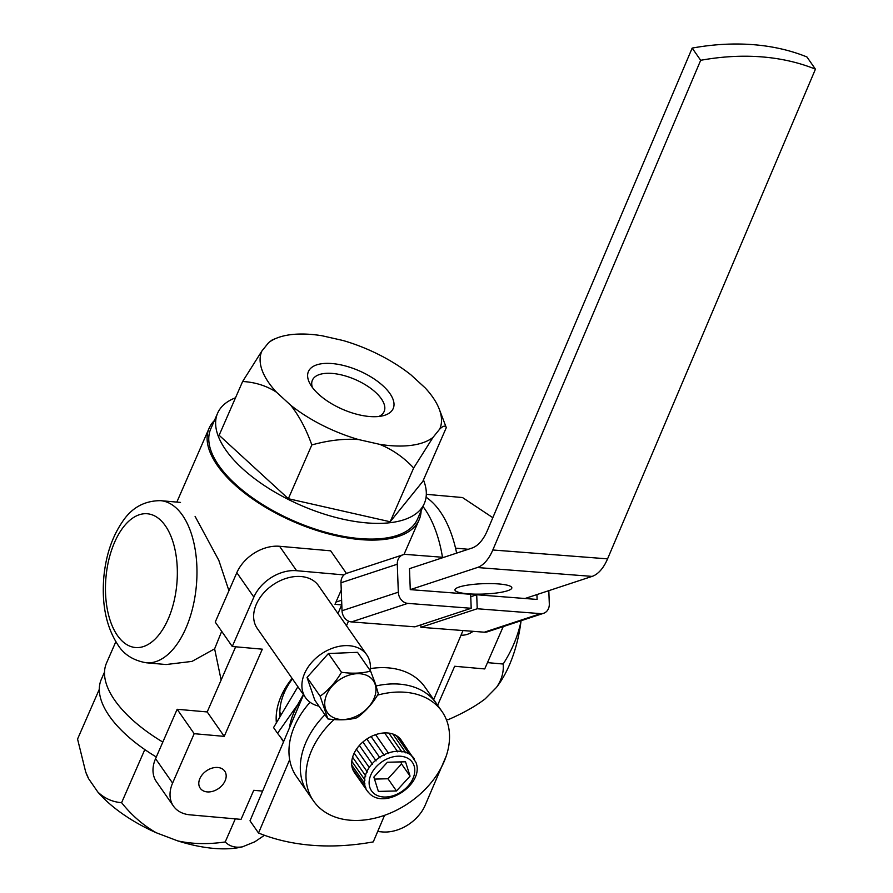 <?xml version="1.0" encoding="UTF-8"?>
<svg xmlns="http://www.w3.org/2000/svg" width="893" height="893" viewBox="0 0 893 893"><rect width="100%" height="100%" fill="white"/><g stroke="black" fill="none" stroke-linecap="round" stroke-linejoin="round"><path stroke-width="1.34" d="M283.55 741.793A69.018 49.472 -34.9 0 1 280.837 737.585M276.372 722.872A69.018 49.472 -34.9 0 1 281.15 696.138A69.018 49.472 -34.9 0 1 292.089 678.379M292.424 678.859A61.907 44.371 145.1 0 0 284.32 692.6A61.907 44.371 145.1 0 0 280.045 716.699M343.995 574.913L296.61 570.705A35.575 25.506 145.1 0 0 253.858 597.093L232.269 646.499L262.319 649.178L224.232 736.368L194.183 733.689L172.595 783.094A35.575 25.506 145.1 0 0 173.465 806.122A35.575 25.506 145.1 0 0 189.952 814.829L241.043 819.372L253.735 790.305L262.62 791.098M377.683 831.517L382.293 831.93A35.575 25.506 145.1 0 0 425.046 805.531L446.21 756.092M437.626 705.269L454.671 666.267L484.72 668.935L503.217 626.607M341.662 604.896L334.998 604.304L341.249 590.005M199.865 778.573A14.947 10.716 -34.9 0 1 212.043 768.136A14.947 10.716 -34.9 0 1 224.746 771.15A14.947 10.716 -34.9 0 1 225.103 780.817A14.947 10.716 -34.9 0 1 212.925 791.254A14.947 10.716 -34.9 0 1 200.233 788.24A14.947 10.716 -34.9 0 1 199.865 778.573M473.078 631.329A14.947 10.716 -34.9 0 1 461.045 635.135M194.183 733.689L177.149 709.276L155.561 758.682A35.575 25.506 145.1 0 0 156.431 781.71L173.465 806.122M177.149 709.276L207.198 711.944L235.663 646.8M346.428 573.429L330.667 550.825L279.576 546.282A35.575 25.506 145.1 0 0 236.824 572.681L215.235 622.086L232.269 646.499M207.198 711.944L224.232 736.368M146.218 662.773A81.375 43.121 -84.9 0 0 192.676 607.932A81.375 43.121 -84.9 0 0 182.462 515.239A81.375 43.121 -84.9 0 0 160.628 500.66C144.309 500.683 131.505 507.827 122.229 522.081C112.005 537.151 105.865 555.524 103.822 577.168C101.579 604.248 106.234 626.763 117.787 644.713C123.792 654.457 133.269 660.485 146.218 662.773L166.087 664.537L191.984 661.4L214.621 648.831L221.687 631.34M214.621 648.831L221.14 680.042M228.943 590.731L218.818 560.346L195.087 516.366M115.833 641.721L106.546 662.986A114.561 51.917 23.6 0 0 114.75 700.257A114.561 51.917 23.6 0 0 162.816 742.072M214.409 420.525A114.561 51.917 23.6 0 0 209.141 428.16A114.561 51.917 23.6 0 0 217.345 465.42A114.561 51.917 23.6 0 0 327.229 533.556A114.561 51.917 23.6 0 0 419.096 519.893A114.561 51.917 23.6 0 0 421.116 510.829M442.481 557.254A114.561 60.713 -84.9 0 0 424.521 508.597A114.561 60.713 -84.9 0 0 423.003 506.498M446.254 719.39L448.409 719.579C463.288 713.127 475.545 706.218 485.156 698.884L496.486 687.398A97.103 51.459 -84.9 0 0 520.999 621.327L521.043 620.735M455.542 548.146L468.278 549.273M520.999 621.327C517.862 636.196 511.912 650.428 503.172 664.024C503.898 672.049 501.665 679.841 496.486 687.398M487.478 662.628L503.172 664.024M456.636 553.113A112.786 59.764 -84.9 0 0 426.073 497.222M426.318 494.32L462.518 497.546L492.824 517.694M85.828 772.311L86.375 773.729A97.103 44.003 23.6 0 0 88.686 778.819L97.783 791.968A97.103 44.003 23.6 0 0 156.353 832.789L177.774 840.905A97.103 44.003 23.6 0 0 242.494 846.821L254.818 841.786L264.462 835.29M242.494 846.821C235.339 848.015 229.579 846.385 225.215 841.954C208.214 844.454 192.397 844.097 177.774 840.905M235.305 818.859L225.215 841.954M104.526 672.049L101.311 679.394A112.786 51.113 23.6 0 0 156.297 756.996M156.353 832.789C143.226 825.344 131.639 815.309 121.604 802.684C112.451 801.97 104.503 798.398 97.783 791.968M144.811 749.573L121.604 802.684M88.686 778.819L85.65 771.82L77.557 739.047L99.313 689.262M318.555 394.181A46.246 20.963 23.6 0 0 383.041 415.747A46.246 20.963 23.6 0 0 383.064 385.876A46.246 20.963 23.6 0 0 328.858 363.373A46.246 20.963 23.6 0 0 310.05 383.856A46.246 20.963 23.6 0 0 318.555 394.181M378.844 416.473A39.136 17.737 23.6 0 0 384.135 411.517A39.136 17.737 23.6 0 0 375.562 392.328A39.136 17.737 23.6 0 0 338.648 374.312A39.136 17.737 23.6 0 0 312.405 380.172A39.136 17.737 23.6 0 0 312.371 387.428M276.417 392.139A97.103 44.003 -156.4 0 1 261.917 350.96L268.67 342.611A97.103 44.003 -156.4 0 1 276.685 338.123A97.103 44.003 -156.4 0 1 290.459 334.708A97.103 44.003 -156.4 0 1 322.005 335.746L343.057 340.512A97.103 44.003 -156.4 0 1 410.892 374.814L425.202 387.93A97.103 44.003 -156.4 0 1 439.267 409.15A97.103 44.003 -156.4 0 1 439.702 429.109L432.96 437.458A97.103 44.003 -156.4 0 1 379.625 444.323L358.562 439.557A97.103 44.003 -156.4 0 1 290.727 405.255L276.417 392.139C266.36 385.731 255.097 382.193 242.628 381.501L261.917 350.96M242.628 381.501L219.131 435.271L288.339 498.707L311.824 444.937C328.602 440.305 344.173 438.508 358.562 439.557M290.727 405.255C299.188 415.971 306.221 429.198 311.824 444.937M423.461 479.898A112.786 51.113 -156.4 0 1 424.32 503.485A112.786 51.113 -156.4 0 1 348.694 520.373A112.786 51.113 -156.4 0 1 242.327 468.457A112.786 51.113 -156.4 0 1 217.624 413.18A112.786 51.113 -156.4 0 1 235.518 397.787M288.339 498.707L390.174 521.769L422.813 481.394L446.299 427.624L439.267 409.15M424.32 503.485L417.466 519.179A112.786 51.113 -156.4 0 1 341.84 536.068A112.786 51.113 -156.4 0 1 235.462 484.151A112.786 51.113 -156.4 0 1 210.77 428.874L217.624 413.18M379.625 444.323C392.507 449.57 403.859 457.462 413.66 467.999L432.96 437.458M390.174 521.769L413.66 467.999M439.702 429.109C443.207 425.749 445.406 425.247 446.299 427.624M276.685 338.123L272.242 339.909L268.67 342.611M303.374 694.564L297.749 704.555L277.544 733.298L283.74 741.346M289.466 727.862A67.388 48.3 -34.9 0 1 297.949 704.644A67.388 48.3 -34.9 0 1 301.812 698.784M277.544 733.298L273.559 727.583L297.905 686.717M318.98 706.173A37.361 26.779 -34.9 0 1 305.506 697.623A37.361 26.779 -34.9 0 1 303.977 695.022A37.361 26.779 -34.9 0 1 322.585 653.118A37.361 26.779 -34.9 0 1 366.789 654.882A37.361 26.779 -34.9 0 1 368.318 657.482A37.361 26.779 -34.9 0 1 370.171 670.476M305.506 697.623L257.262 628.438A37.361 26.779 -34.9 0 1 255.733 625.837A37.361 26.779 -34.9 0 1 274.33 583.933A37.361 26.779 -34.9 0 1 318.544 585.696L366.789 654.882M375.451 683.882L370.595 671.101C362 673.389 352.3 673.78 341.506 672.284C335.545 682.319 328.423 690.289 320.14 696.194L327.876 718.932C339.106 720.417 348.806 720.015 356.966 717.749C365.561 711.487 372.682 703.505 378.331 693.828L375.451 683.882M325.577 708.919A27.94 20.037 -34.9 0 1 343.772 677.274A27.94 20.037 -34.9 0 1 375.105 684.272A27.94 20.037 -34.9 0 1 356.91 715.929A27.94 20.037 -34.9 0 1 325.577 708.919M370.595 671.101L357.513 652.337L328.423 653.52L341.506 672.284M320.14 696.194L307.058 677.441L328.423 653.52M327.876 718.932L314.794 700.168L307.058 677.441M498.417 583.922A28.464 5.179 177.9 0 0 469.495 584.848A28.464 5.179 177.9 0 0 454.961 589.927A28.464 5.179 177.9 0 0 468.39 593.823A28.464 5.179 177.9 0 0 497.301 592.896A28.464 5.179 177.9 0 0 511.845 587.817A28.464 5.179 177.9 0 0 498.417 583.922M410.267 589.626L477.342 567.524A42.697 22.403 -85.6 0 0 492.813 549.988L700.681 60.3A241.936 173.421 -34.9 0 1 815.443 69.174L806.926 56.962A241.936 173.421 145.1 0 0 692.175 48.088L487.366 530.554A42.697 22.403 94.4 0 1 471.895 548.09L409.485 568.651L410.267 589.626L470.667 594.291L471.191 608.278L414.888 626.83L351.474 621.919L407.766 603.378A10.671 8.874 -108.2 0 1 398.323 592.182L342.019 610.734A10.671 8.874 71.8 0 0 351.474 621.919M525.028 598.5L592.092 576.398A42.697 22.403 -85.6 0 0 607.564 558.862L815.443 69.174M384.559 815.32L373.274 841.887A241.936 173.421 -34.9 0 1 258.524 833.013L289.667 759.664M346.495 625.781L348.482 621.115M433.674 699.599L462.987 630.547M258.524 833.013L250.007 820.801L303.52 694.765M341.796 604.594L337.978 613.569M692.175 48.088L700.681 60.3M334.071 719.557A78.271 56.103 145.1 0 0 311.646 750.377A78.271 56.103 145.1 0 0 313.566 801.032A78.271 56.103 145.1 0 0 380.05 816.782A78.271 56.103 145.1 0 0 443.877 762.131A78.271 56.103 145.1 0 0 441.968 711.475L424.934 687.063A78.271 56.103 145.1 0 0 370.349 668.6M310.061 702.255A78.271 56.103 145.1 0 0 294.299 726.701A78.271 56.103 145.1 0 0 296.532 776.609L307.884 792.895A78.271 56.103 145.1 0 1 305.652 742.976A78.271 56.103 145.1 0 1 324.963 714.746A78.271 56.103 145.1 0 0 305.964 742.239A78.271 56.103 145.1 0 0 307.884 792.895L313.566 801.032M436.286 703.338A78.271 56.103 145.1 0 0 376.132 685.936A78.271 56.103 145.1 0 1 436.286 703.338M441.968 711.475A78.271 56.103 145.1 0 0 377.527 695.134M415.781 762.064L416.026 762.622L415.781 762.064M414.24 758.838L414.229 758.816A28.464 20.405 145.1 0 0 413.883 758.28A28.464 20.405 145.1 0 0 411.986 756.081L399.193 737.741A28.464 20.405 -34.9 0 0 396.313 735.564L409.083 753.882L396.291 735.553A28.464 20.405 -34.9 0 0 392.842 734.001L405.902 752.922L392.842 734.001M388.901 733.131L401.984 752.04L388.879 733.108A28.464 20.405 -34.9 0 1 392.808 733.99M384.649 732.93L397.731 751.85L384.649 732.93A28.464 20.405 -34.9 0 1 388.879 733.108M380.161 733.488L380.139 733.454A28.464 20.405 -34.9 0 0 375.618 734.66L388.745 753.58L375.585 734.671A28.464 20.405 -34.9 0 0 371.131 736.535L384.28 755.456L371.097 736.546A28.464 20.405 -34.9 0 0 366.856 739.002L380.016 757.911L366.856 739.002M362.904 741.994L376.076 760.892L362.904 741.994A28.464 20.405 -34.9 0 1 366.822 739.024M375.64 760.334A28.464 20.405 145.1 0 0 372.169 763.738A28.464 20.405 145.1 0 0 369.233 767.489L356.452 749.182A28.464 20.405 -34.9 0 1 359.377 745.454L372.593 764.308L359.377 745.454A28.464 20.405 -34.9 0 1 362.871 742.016M369.233 767.489L356.486 749.216M356.441 749.205A28.464 20.405 -34.9 0 0 354.164 753.156L367.38 772.01L354.186 753.179M354.153 753.179A28.464 20.405 -34.9 0 0 352.59 757.219L365.817 776.062L352.601 757.242M352.579 757.253A28.464 20.405 -34.9 0 0 351.775 761.249L365.014 780.08L351.786 761.283A28.464 20.405 -34.9 0 0 351.753 765.134L364.991 783.942L351.764 765.156M396.481 790.952L378.386 791.421L373.854 777.066L387.417 762.242L405.522 761.785L410.054 776.14L396.481 790.952L387.975 778.752L374.491 779.098M366.833 790.327L354.063 772.01L366.833 790.327A28.464 20.405 145.1 0 0 367.19 790.852L354.421 772.534A28.464 20.405 -34.9 0 1 354.063 772.01L354.063 772.01A28.464 20.405 -34.9 0 1 352.523 768.784L365.762 787.548L352.523 768.784A28.464 20.405 -34.9 0 1 351.753 765.167M369.077 793.062L369.535 793.509L369.077 793.062A28.464 20.405 145.1 0 1 367.19 790.852L369.3 793.319C384.894 810.208 424.387 784.3 416.093 762.801L415.993 762.488M411.986 756.081L399.216 737.763A28.464 20.405 -34.9 0 1 401.113 739.973L415.993 762.477M380.172 733.443A28.464 20.405 -34.9 0 1 384.615 732.93M380.016 757.911L366.878 739.08M376.076 760.892L362.949 742.072M400.901 761.896L401.537 763.928L410.054 776.14M401.537 763.928L387.975 778.752M397.285 564.22A10.671 8.874 -108.2 0 1 403 554.787L346.696 573.328A10.671 8.874 71.8 0 0 340.981 582.772L397.285 564.22L398.323 592.182M342.019 610.734L340.981 582.772M548.815 590.664L549.307 603.869A10.671 8.874 -108.2 0 1 543.591 613.301A10.671 8.874 -108.2 0 1 540.645 613.647L484.341 632.199L420.927 627.299L477.23 608.747L540.645 613.647M477.23 608.747L476.706 594.76L470.756 596.725M536.916 594.582L537.106 599.437L476.706 594.76M407.766 603.378L471.191 608.278M403 554.787A10.671 8.874 -108.2 0 1 405.947 554.43L443.765 557.355M420.837 624.866L420.927 627.299M484.341 632.199A10.671 8.874 71.8 0 0 487.288 631.853L543.591 613.301M341.628 600.219L335.969 602.083M172.595 783.094L155.561 758.682M296.61 570.705L279.576 546.282M236.824 572.681L253.858 597.093M165.372 525.798A67.142 35.586 95.1 0 1 168.185 619.05A67.142 35.586 95.1 0 1 117.441 635.503A67.142 35.586 95.1 0 1 114.617 542.241A67.142 35.586 95.1 0 1 165.372 525.798M477.342 567.524L592.092 576.398M607.564 558.862L492.813 549.988M411.974 756.058A28.464 20.405 145.1 0 0 409.083 753.882M409.061 753.871A28.464 20.405 145.1 0 0 405.612 752.319A28.464 20.405 145.1 0 0 401.683 751.426M401.649 751.426A28.464 20.405 145.1 0 0 397.418 751.236M397.385 751.236A28.464 20.405 145.1 0 0 392.942 751.761M392.909 751.772A28.464 20.405 145.1 0 0 388.388 752.978M388.355 752.989A28.464 20.405 145.1 0 0 383.901 754.842A28.464 20.405 145.1 0 0 379.625 757.32M379.592 757.331A28.464 20.405 145.1 0 0 375.674 760.311M369.211 767.522A28.464 20.405 145.1 0 0 366.934 771.463M366.923 771.496A28.464 20.405 145.1 0 0 365.36 775.526M365.349 775.559A28.464 20.405 145.1 0 0 364.545 779.567A28.464 20.405 145.1 0 0 364.523 783.451M364.523 783.485A28.464 20.405 145.1 0 0 365.204 786.789A28.464 20.405 145.1 0 0 365.293 787.068A28.464 20.405 145.1 0 0 366.822 790.305M369.791 787.302A24.904 17.849 -34.9 0 1 386.457 759.195A24.904 17.849 -34.9 0 1 414.118 765.904A24.904 17.849 -34.9 0 1 397.452 794.011A24.904 17.849 -34.9 0 1 369.791 787.302M160.628 500.66L180.498 502.424M209.141 428.16L176.836 502.1M419.096 519.893L403.96 554.531M281.351 714.523L279.844 712.357"/></g></svg>
